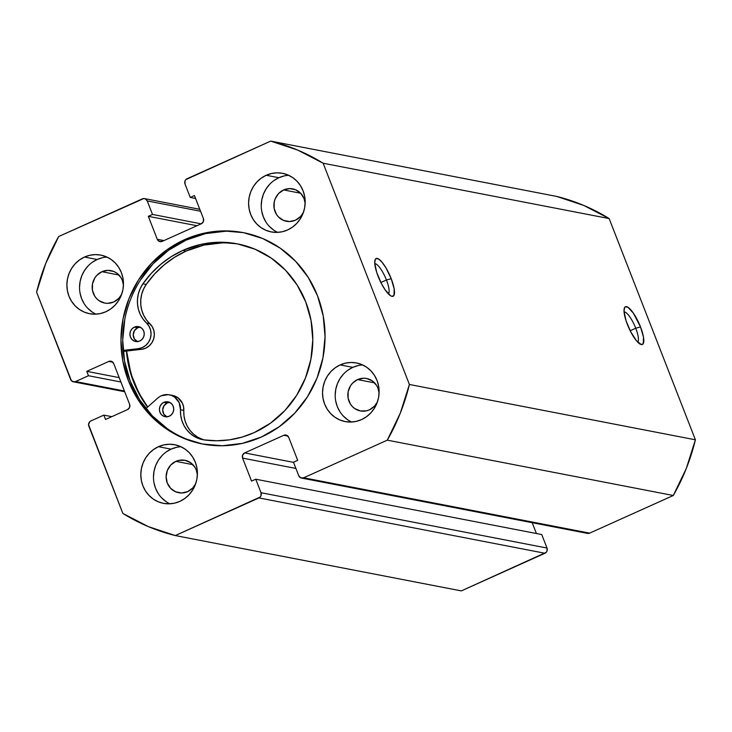 <?xml version="1.0" encoding="UTF-8"?>
<svg xmlns="http://www.w3.org/2000/svg" width="732" height="732" viewBox="0 0 732 732"><rect width="100%" height="100%" fill="white"/><g stroke="black" fill="none" stroke-linecap="round" stroke-linejoin="round"><path stroke-width="1.1" d="M635.742 328.238A16.717 4.502 65.8 0 0 624.076 311.859A16.717 4.502 -114.2 0 1 635.742 328.238L630.179 330.745L635.742 328.238A16.717 4.502 -114.2 0 1 637.7 342.146A16.717 4.502 65.8 0 0 635.742 328.238L640.5 326.911L635.742 328.238M627.342 324.368A20.688 5.572 -114.2 0 1 624.341 308.163A20.688 5.572 -114.2 0 1 640.5 326.911L633.345 313.122L627.955 307.284L625.384 306.79L624.57 307.632L624.039 311.329L626.025 320.689L630.673 331.715L636.41 340.7L641.314 344.598L643.272 343.647L643.501 337.232L640.5 326.911A20.688 5.572 -114.2 0 1 640.656 344.388A20.688 5.572 -114.2 0 1 627.342 324.368M386.441 279.999A16.717 4.502 65.8 0 0 374.775 263.621A16.717 4.502 -114.2 0 1 386.441 279.999L380.878 282.506L386.441 279.999A16.717 4.502 -114.2 0 1 388.408 293.907A16.717 4.502 65.8 0 0 386.441 279.999L391.199 278.672L386.441 279.999M378.041 276.129A20.688 5.572 -114.2 0 1 375.049 259.924A20.688 5.572 -114.2 0 1 391.199 278.672L385.984 267.921L382.131 262.34L378.654 259.046L376.083 258.552L375.269 259.393L374.738 263.09L376.724 272.45L381.372 283.485L385.197 289.909L390.586 295.755L392.013 296.368L393.972 295.408L394.2 288.994L391.199 278.672A20.688 5.572 -114.2 0 1 391.355 296.158A20.688 5.572 -114.2 0 1 378.041 276.129M184.537 239.675A107.641 101.84 101 0 1 243.445 232.657A107.641 101.84 101 0 1 324.615 326.216A107.641 101.84 101 0 1 261.461 436.986L279.167 426.793L294.712 413.196L307.495 396.726L317.038 378.005L322.968 357.765L325.054 336.784L323.215 315.858L317.523 295.792L308.209 277.364L295.609 261.278L280.228 248.148L262.642 238.495L243.536 232.666L223.635 230.909L203.716 233.279L184.537 239.675L166.832 249.877L151.295 263.465L138.504 279.944L128.96 298.656L123.04 318.896L120.954 339.886L122.793 360.812L128.475 380.878L137.799 399.306L150.389 415.392L165.78 428.513L183.357 438.175L202.471 443.995L222.363 445.751L242.283 443.391L261.461 436.986A107.641 101.84 101 0 1 202.554 444.013A107.641 101.84 101 0 1 121.384 350.454A107.641 101.84 101 0 1 184.537 239.675L186.312 240.023L184.537 239.675M244.332 232.831A107.641 101.84 -79 0 0 186.312 240.023A107.641 101.84 -79 0 0 123.113 350.317A107.641 101.84 -79 0 0 203.441 444.178M176.421 447.362L171.105 449.146L158.451 446.694A29.847 28.237 101 0 1 174.783 444.745A29.847 28.237 101 0 1 197.292 470.685A29.847 28.237 101 0 1 179.779 501.402L184.693 498.574L189.002 494.805L192.543 490.239L195.188 485.051L196.835 479.433L197.411 473.613L196.899 467.812L195.325 462.249L192.736 457.143L189.249 452.678L184.986 449.045L180.109 446.364L174.811 444.754L169.293 444.26L163.767 444.919L158.451 446.694L153.546 449.521L149.237 453.291L145.686 457.857L143.042 463.045L141.404 468.654L140.819 474.473L141.331 480.274L142.905 485.838L145.494 490.952L148.98 495.408L153.253 499.05L158.121 501.731L163.419 503.342L168.936 503.826L174.463 503.177L179.779 501.402A29.847 28.237 101 0 1 163.446 503.351A29.847 28.237 101 0 1 140.937 477.41A29.847 28.237 101 0 1 158.451 446.694L171.105 449.146A29.847 28.237 -79 0 0 153.482 476.431A29.847 28.237 -79 0 0 169.925 503.799M102.48 257.719L97.164 259.494L84.509 257.042A29.847 28.237 101 0 1 100.842 255.102A29.847 28.237 101 0 1 123.351 281.042A29.847 28.237 101 0 1 105.838 311.75L110.752 308.922L115.061 305.153L118.602 300.587L121.247 295.399L122.894 289.79L123.47 283.97L122.958 278.169L121.384 272.606L118.804 267.491L115.308 263.035L111.044 259.393L106.167 256.722L100.87 255.102L95.352 254.617L89.826 255.267L84.509 257.042L79.605 259.869L75.295 263.639L71.745 268.205L69.101 273.402L67.463 279.011L66.877 284.83L67.39 290.631L68.964 296.195L71.553 301.3L75.039 305.766L79.312 309.407L84.18 312.079L89.478 313.699L94.995 314.184L100.522 313.525L105.838 311.75A29.847 28.237 101 0 1 89.505 313.699A29.847 28.237 101 0 1 67.005 287.758A29.847 28.237 101 0 1 84.509 257.042L97.164 259.494A29.847 28.237 -79 0 0 79.541 286.788A29.847 28.237 -79 0 0 95.984 314.147M358.131 365.588L352.815 367.363L340.16 364.911A29.847 28.237 101 0 1 356.493 362.962A29.847 28.237 101 0 1 379.002 388.902A29.847 28.237 101 0 1 361.489 419.619L366.403 416.792L370.712 413.022L374.253 408.456L376.898 403.268L378.545 397.659L379.121 391.84L378.609 386.029L377.035 380.466L374.455 375.36L370.959 370.904L366.695 367.263L361.818 364.582L356.521 362.971L351.003 362.477L345.477 363.136L340.16 364.911L335.256 367.738L330.946 371.508L327.396 376.074L324.752 381.262L323.114 386.88L322.528 392.7L323.041 398.501L324.615 404.064L327.204 409.17L330.69 413.635L334.963 417.267L339.831 419.948L345.129 421.559L350.646 422.053L356.173 421.394L361.489 419.619A29.847 28.237 101 0 1 345.156 421.568A29.847 28.237 101 0 1 322.656 395.628A29.847 28.237 101 0 1 340.16 364.911L352.815 367.363A29.847 28.237 -79 0 0 335.192 394.649A29.847 28.237 -79 0 0 351.635 422.016M284.19 175.936L278.874 177.711L266.219 175.268A29.847 28.237 101 0 1 282.552 173.319A29.847 28.237 101 0 1 305.061 199.26A29.847 28.237 101 0 1 287.548 229.976L292.461 227.149L296.771 223.379L300.312 218.813L302.957 213.616L304.603 208.007L305.18 202.188L304.668 196.386L303.094 190.823L300.513 185.718L297.018 181.252L292.754 177.611L287.877 174.939L282.579 173.319L277.062 172.834L271.535 173.493L266.219 175.268L261.315 178.096L257.005 181.865L253.455 186.431L250.811 191.619L249.173 197.228L248.587 203.048L249.1 208.849L250.673 214.412L253.263 219.527L256.758 223.983L261.022 227.625L265.899 230.296L271.197 231.916L276.705 232.401L282.232 231.751L287.548 229.976A29.847 28.237 101 0 1 271.215 231.916A29.847 28.237 101 0 1 248.715 205.976A29.847 28.237 101 0 1 266.219 175.268L278.874 177.711A29.847 28.237 -79 0 0 261.251 205.006A29.847 28.237 -79 0 0 277.693 232.373M305.153 203.423L304.045 198.537L300.678 193.248L295.618 189.753L289.643 188.591L283.641 189.936L278.535 193.577L275.113 198.976L274.207 202.087L274.171 208.519L276.467 214.421L278.398 216.892L283.458 220.387L289.442 221.549L295.444 220.204L300.541 216.553L303.414 212.408A16.516 15.619 101 0 1 295.444 220.204A16.516 15.619 101 0 1 286.404 221.284A16.516 15.619 101 0 1 273.951 206.927A16.516 15.619 101 0 1 283.641 189.936L300.66 193.23L283.641 189.936A16.516 15.619 101 0 1 292.681 188.856A16.516 15.619 101 0 1 305.153 203.432M357.582 379.579L374.601 382.873L357.582 379.579A16.516 15.619 101 0 1 366.622 378.499A16.516 15.619 101 0 1 379.085 393.075L377.987 388.189L376.55 385.361L372.259 380.878L366.622 378.499L363.575 378.234L357.582 379.579A16.516 15.619 101 0 0 347.892 396.57A16.516 15.619 101 0 0 360.345 410.927L354.7 408.548L352.339 406.535L350.408 404.064L348.103 398.162L348.148 391.73L350.518 385.755L352.476 383.229L357.582 379.579M369.385 409.847A16.516 15.619 101 0 1 360.345 410.927L366.439 410.835L369.385 409.847A16.516 15.619 101 0 0 377.355 402.06L374.482 406.196L369.385 409.847M101.931 271.709L118.95 275.003L101.931 271.709A16.516 15.619 101 0 1 110.971 270.639A16.516 15.619 101 0 1 123.443 285.205L122.335 280.319L120.899 277.492L116.608 273.009L113.908 271.526L107.924 270.364L101.931 271.709A16.516 15.619 101 0 0 92.241 288.71A16.516 15.619 101 0 0 104.694 303.057L99.049 300.687L96.688 298.665L94.757 296.204L92.452 290.293L92.497 283.87L94.867 277.885L96.825 275.36L101.931 271.709M113.734 301.987A16.516 15.619 101 0 1 104.694 303.057L107.732 303.332L113.734 301.987A16.516 15.619 101 0 0 121.704 294.191L118.831 298.336L113.734 301.987M175.872 461.361L192.891 464.655L175.872 461.361A16.516 15.619 101 0 1 184.903 460.282A16.516 15.619 101 0 1 197.375 474.858L196.277 469.971L194.84 467.144L190.549 462.661L184.922 460.282L178.809 460.373L175.872 461.361A16.516 15.619 101 0 0 166.182 478.353A16.516 15.619 101 0 0 178.635 492.709A16.516 15.619 101 0 0 187.676 491.629L181.673 492.975L175.689 491.812L170.629 488.317L167.271 483.019L166.118 476.733L167.344 470.411L170.766 465.012L175.872 461.361M160.088 241.652L160.015 241.633A3.98 3.761 101 0 0 162.193 241.377L201.337 223.763A3.98 3.761 101 0 0 203.405 218.539L194.447 195.563L190.256 197.448L195.59 198.482L190.256 197.448L184.995 183.961A3.98 3.761 101 0 1 187.063 178.736L270.694 141.102L556.695 196.432L270.694 141.102A202.938 192.004 101 0 1 323.141 163.227L609.143 218.566A202.938 192.004 -79 0 0 556.695 196.432L583.743 205.427L609.143 218.566L695.4 439.804L409.398 384.474L323.141 163.227L409.398 384.474L400.294 413.141L387.292 440.161L303.661 477.795L300.779 477.84L298.748 475.727L293.486 462.231L297.677 460.337L288.719 437.361L286.697 435.247L283.806 435.293L244.671 452.907L242.612 455.084L242.594 458.122L251.552 481.098L255.752 479.213L261.004 492.709L260.995 495.747L260.162 497.046L175.305 535.568L148.257 526.573L122.857 513.434L88.554 424.642L89.67 421.815L90.905 420.937L103.834 415.117L105.536 419.491L127.551 409.581L129.61 407.404L129.628 404.366L113.698 363.52L111.667 361.398L108.784 361.443L86.769 371.353L88.471 375.726L75.542 381.546L74.097 381.875L71.443 380.75L36.6 292.196L45.704 263.529L58.706 236.509L143.783 198.546L145.229 198.82L147.251 200.943L152.512 214.439L148.322 216.324L157.279 239.3L159.311 241.423L162.193 241.377L201.337 223.763L203.386 221.576L203.405 218.539L194.447 195.563L190.256 197.448L184.995 183.961L185.013 180.914L185.837 179.615L270.694 141.102L297.741 150.097L323.141 163.227L609.143 218.566L695.4 439.804L686.296 468.471L673.294 495.491L589.663 533.134L586.771 533.18M532.191 522.694L536.41 533.518L532.191 522.694M286.056 435.046L285.983 435.028A3.98 3.761 101 0 0 283.806 435.293L287.905 436.08L283.806 435.293L244.671 452.907L293.541 462.359L244.671 452.907A3.98 3.761 101 0 0 242.594 458.122L295.911 468.443L242.594 458.122L251.552 481.098L255.752 479.213L541.744 534.552L547.005 548.039L261.004 492.709L255.752 479.213L541.744 534.552L547.005 548.039L546.987 551.086L546.163 552.386L461.306 590.898L175.305 535.568L258.936 497.925L544.937 553.264L461.306 590.898L175.305 535.568A202.938 192.004 101 0 1 122.857 513.434L88.828 426.152A3.98 3.761 101 0 1 90.905 420.937L103.834 415.117L111.822 416.664L103.834 415.117L105.536 419.491L127.551 409.581A3.98 3.761 101 0 0 129.628 404.366L113.698 363.52A3.98 3.761 101 0 0 108.784 361.443L112.884 362.239L108.784 361.443L86.769 371.353L119.197 377.63L86.769 371.353L88.471 375.726L120.908 382.003L88.471 375.726L75.542 381.546A3.98 3.761 101 0 1 70.629 379.469L36.6 292.196A202.938 192.004 101 0 1 58.706 236.509L142.337 198.866A3.98 3.761 101 0 1 147.251 200.943L200.568 211.255L147.251 200.943L152.512 214.439L201.144 223.846L152.512 214.439L148.322 216.324L196.954 225.731L148.322 216.324L157.279 239.3L163.941 240.59L157.279 239.3A3.98 3.761 101 0 0 160.015 241.633M673.294 495.491L589.663 533.134L303.661 477.795L387.292 440.161L673.294 495.491A202.938 192.004 -79 0 0 695.4 439.804L409.398 384.474A202.938 192.004 101 0 1 387.292 440.161L673.294 495.491M195.636 483.834A16.516 15.619 101 0 1 187.676 491.629L192.772 487.979L195.636 483.843M288.737 175.314A29.847 28.237 -79 0 0 278.874 177.711L273.969 180.539M269.66 184.308L266.109 188.874L263.465 194.062L261.827 199.68L261.251 205.5M261.754 211.301L263.337 216.864L265.917 221.97M269.413 226.435L273.677 230.068M362.669 364.966A29.847 28.237 -79 0 0 352.815 367.363L347.91 370.191M343.601 373.961L340.051 378.526L337.406 383.714L335.768 389.323L335.183 395.143M335.695 400.944L337.269 406.507L339.858 411.622M343.345 416.078L347.618 419.72M107.018 257.097A29.847 28.237 -79 0 0 97.164 259.494L92.259 262.321M87.95 266.091L84.4 270.657L81.755 275.845L80.117 281.463L79.532 287.273M80.044 293.084L81.618 298.647L84.207 303.753M87.703 308.209L91.967 311.85M180.96 446.74A29.847 28.237 -79 0 0 171.105 449.146L166.201 451.964M161.891 455.734L158.341 460.309L155.696 465.497L154.059 471.106L153.473 476.925M153.985 482.727L155.559 488.29L158.149 493.395M161.635 497.861L165.908 501.502M285.983 435.028A3.98 3.761 101 0 1 288.719 437.361L297.677 460.337L293.486 462.231L298.748 475.727A3.98 3.761 101 0 0 301.483 478.06L587.485 533.39A3.98 3.761 -79 0 0 589.663 533.134L303.661 477.795A3.98 3.761 101 0 1 301.483 478.06M124.413 390.998L75.542 381.546L124.413 390.998M258.936 497.925L544.937 553.264A3.98 3.761 -79 0 0 547.005 548.039L261.004 492.709A3.98 3.761 101 0 1 258.936 497.925M225.41 231.248L205.491 233.618L186.312 240.023L168.607 250.216L153.061 263.813L140.279 280.283M124.806 319.234L122.72 340.224L124.559 361.151L130.25 381.216L139.565 399.645L152.165 415.73L167.546 428.861M147.58 407.102L142.859 400.285L133.535 381.857L127.853 361.791L126.416 351.058A107.641 101.84 101 0 0 147.58 407.102M147.727 406.974A107.439 101.647 101 0 1 126.599 351.04L130.964 373.842L138.842 392.983L147.727 406.974M169.897 402.371L167.152 402.993L163.858 402.353A7.558 7.155 101 0 1 173.713 408.419A7.558 7.155 101 0 1 169.284 416.206L171.617 414.532L173.182 412.052L173.74 409.161L173.21 406.278L171.663 403.863L169.348 402.261L166.603 401.731L163.858 402.353L161.525 404.027L159.96 406.507L159.402 409.408L159.942 412.281L161.479 414.705L163.803 416.298L166.539 416.828L169.284 416.206A7.558 7.155 101 0 1 159.439 410.14A7.558 7.155 101 0 1 163.858 402.353L167.152 402.993A7.558 7.155 -79 0 0 166.823 416.819M140.407 327.149L137.662 327.771L134.377 327.131A7.558 7.155 101 0 1 144.222 333.197A7.558 7.155 101 0 1 139.803 340.984L142.136 339.309L143.701 336.83L144.259 333.929L143.719 331.056L142.182 328.631L139.858 327.039L137.122 326.509L134.377 327.131L132.044 328.805L130.479 331.285L129.921 334.176L130.452 337.059L131.998 339.474L134.313 341.075L137.058 341.606L139.803 340.984A7.558 7.155 101 0 1 129.948 334.917A7.558 7.155 101 0 1 134.377 327.131L137.662 327.771A7.558 7.155 -79 0 0 137.341 341.588M239.044 244.195A99.461 94.099 -79 0 0 186.102 251.067L182.808 250.426A99.461 94.099 101 0 1 237.397 243.866A99.461 94.099 101 0 1 312.39 330.224A99.461 94.099 101 0 1 254.205 432.594A99.461 94.099 101 0 1 204.127 439.905A29.445 27.862 101 0 1 202.791 439.685A29.445 27.862 101 0 1 180.511 409.783L179.148 402.627L174.664 397.137L171.581 395.454L168.177 394.649L161.287 395.792A14.722 13.926 101 0 0 157.709 398.117L145.915 408.575L157.709 398.117A14.722 13.926 101 0 1 161.287 395.792A14.722 13.926 101 0 1 169.367 394.822A14.722 13.926 101 0 1 180.511 409.783L183.805 410.414A29.445 27.862 -79 0 0 204.457 439.95M222.217 242.887L203.807 245.11L186.102 251.067L174.646 257.225L164.06 264.938L154.534 274.061L146.226 284.428L143.554 289.094L141.724 294.182L140.8 299.507L140.809 304.915L141.77 310.194L143.628 315.19L146.327 319.719L152.338 326.856L153.894 330.727L154.333 334.917L153.601 339.099L151.78 342.915L149.017 346.044L145.531 348.24L141.615 349.301L123.214 351.424L141.615 349.301L138.33 348.661L123.122 350.418L138.33 348.661L141.615 349.301A14.722 13.926 -79 0 0 153.601 339.099A14.722 13.926 -79 0 0 149.785 323.635L146.501 322.995A14.722 13.926 101 0 1 150.316 338.468A14.722 13.926 101 0 1 138.33 348.661L142.237 347.599L145.723 345.413L148.495 342.283L150.316 338.468L151.039 334.286L150.6 330.086L149.044 326.216L146.501 322.995A29.445 27.862 101 0 1 142.941 283.796L146.226 284.428A29.445 27.862 -79 0 0 149.785 323.635L146.501 322.995L143.042 319.079L140.334 314.55L138.476 309.563L137.525 304.274L137.506 298.876L138.43 293.541L140.26 288.454L142.941 283.796A99.461 94.099 101 0 1 182.808 250.426L186.102 251.067A99.461 94.099 -79 0 0 146.226 284.428L142.941 283.796L151.24 273.42L160.775 264.298L171.361 256.584L182.808 250.426L200.522 244.479L218.923 242.255L237.314 243.847L254.974 249.191L271.243 258.085L285.48 270.181L297.137 285.023L305.784 302.032L311.073 320.561L312.802 339.895L310.908 359.284L305.464 377.996L296.68 395.307L284.894 410.551L270.547 423.142L254.205 432.594L242.109 437.086L229.574 439.831L216.837 440.774L204.127 439.905L199.15 438.706L194.492 436.565L190.293 433.545L186.706 429.757L183.851 425.329L181.829 420.415L180.703 415.172L180.511 409.783L183.805 410.414A14.722 13.926 -79 0 0 172.66 395.463L169.367 394.822M172.569 395.445L177.958 397.769L182.442 403.268L183.549 406.745L183.997 415.803L185.123 421.056L187.145 425.969L190 430.398L193.587 434.186L197.777 437.196L202.444 439.346M169.614 402.38A7.558 7.155 -79 0 0 167.152 402.993L163.922 405.83L162.696 410.039L163.886 414.211L167.088 416.938M140.132 327.158A7.558 7.155 -79 0 0 137.662 327.771L134.441 330.608L133.215 334.817L134.404 338.989L137.607 341.707M73.438 381.82L124.705 391.739M144.588 198.619L199.809 209.306"/></g></svg>
